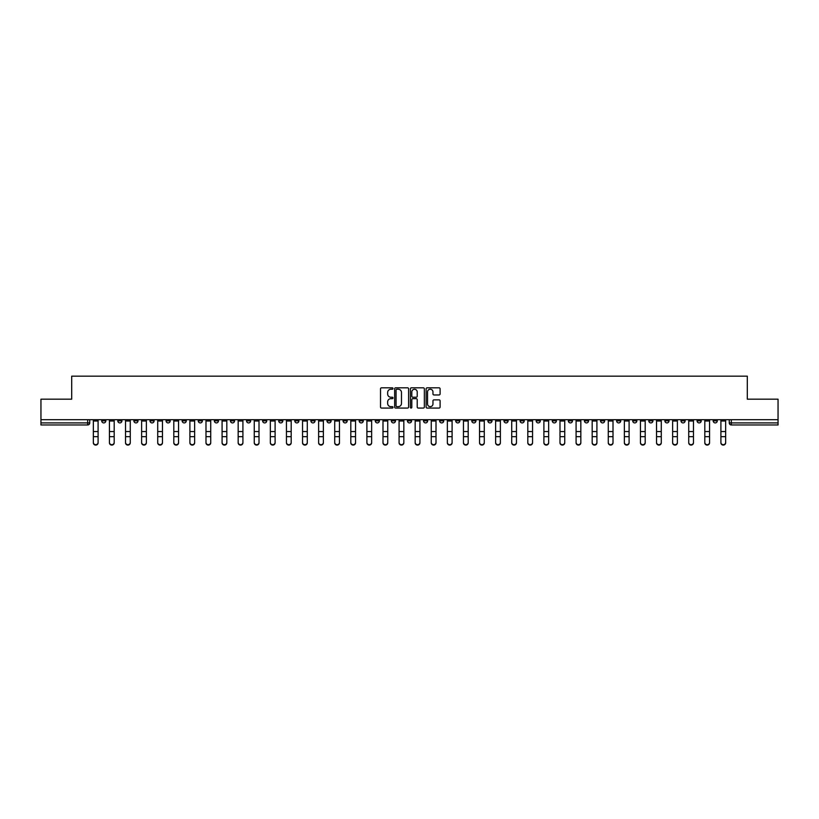 <?xml version="1.0" encoding="UTF-8"?>
<svg xmlns="http://www.w3.org/2000/svg" width="819" height="819" viewBox="0 0 819 819"><rect width="100%" height="100%" fill="white"/><g stroke="black" fill="none" stroke-linecap="round" stroke-linejoin="round"><path stroke-width="1.23" d="M392.997 388.534A0.706 0.706 0 0 0 392.291 387.817L381.531 387.817A1.014 1.014 0 0 0 380.518 388.83L380.518 407.053A1.014 1.014 0 0 0 381.531 408.067L392.291 408.067A0.706 0.706 0 0 0 392.997 407.36A0.706 0.706 0 0 0 392.291 406.654L390.898 406.654A3.235 3.235 0 0 1 387.653 403.409L387.653 401.894A3.235 3.235 0 0 1 390.898 398.658L392.291 398.658A0.706 0.706 0 0 0 392.997 397.942A0.706 0.706 0 0 0 392.291 397.235L390.898 397.235A3.235 3.235 0 0 1 387.653 394L387.653 392.475A3.235 3.235 0 0 1 390.898 389.24L392.291 389.24A0.706 0.706 0 0 0 392.997 388.534M632.718 419.707L632.718 420.843L636.844 420.843A2.068 2.068 0 0 1 634.776 422.911A2.068 2.068 0 0 1 632.718 420.843L632.718 419.707M536.169 419.707L536.169 420.843L540.294 420.843A2.068 2.068 0 0 1 538.226 422.911A2.068 2.068 0 0 1 536.169 420.843L536.169 419.707M520.075 419.707L520.075 420.843L524.201 420.843A2.068 2.068 0 0 1 522.143 422.911A2.068 2.068 0 0 1 520.075 420.843L520.075 419.707M423.525 419.707L423.525 420.843L427.651 420.843A2.068 2.068 0 0 1 425.593 422.911A2.068 2.068 0 0 1 423.525 420.843L423.525 419.707M407.432 419.707L407.432 420.843L411.568 420.843A2.068 2.068 0 0 1 409.5 422.911A2.068 2.068 0 0 1 407.432 420.843L407.432 419.707M391.349 419.707L391.349 420.843L395.475 420.843A2.068 2.068 0 0 1 393.407 422.911A2.068 2.068 0 0 1 391.349 420.843L391.349 419.707M359.162 419.707L359.162 420.843L363.288 420.843A2.068 2.068 0 0 1 361.23 422.911A2.068 2.068 0 0 1 359.162 420.843L359.162 419.707M326.986 420.843L326.986 419.707L326.986 420.843A2.068 2.068 0 0 0 329.043 422.911A2.068 2.068 0 0 1 326.986 420.843L331.111 420.843A2.068 2.068 0 0 1 329.043 422.911A2.068 2.068 0 0 0 331.111 420.843L331.111 419.707L331.111 420.843M310.892 420.843L310.892 419.707L310.892 420.843A2.068 2.068 0 0 0 312.95 422.911A2.068 2.068 0 0 1 310.892 420.843L315.018 420.843A2.068 2.068 0 0 1 312.95 422.911M294.799 420.843L294.799 419.707L294.799 420.843A2.068 2.068 0 0 0 296.857 422.911A2.068 2.068 0 0 1 294.799 420.843L298.925 420.843A2.068 2.068 0 0 1 296.857 422.911A2.068 2.068 0 0 0 298.925 420.843L298.925 419.707L298.925 420.843M278.706 419.707L278.706 420.843L282.831 420.843A2.068 2.068 0 0 1 280.774 422.911A2.068 2.068 0 0 1 278.706 420.843L278.706 419.707M262.612 419.707L262.612 420.843L266.738 420.843A2.068 2.068 0 0 1 264.68 422.911A2.068 2.068 0 0 1 262.612 420.843L262.612 419.707M246.529 419.707L246.529 420.843L250.655 420.843A2.068 2.068 0 0 1 248.587 422.911A2.068 2.068 0 0 1 246.529 420.843L246.529 419.707M230.436 420.843L230.436 419.707L230.436 420.843A2.068 2.068 0 0 0 232.494 422.911A2.068 2.068 0 0 1 230.436 420.843L234.562 420.843A2.068 2.068 0 0 1 232.494 422.911M198.249 420.843L198.249 419.707L198.249 420.843A2.068 2.068 0 0 0 200.317 422.911A2.068 2.068 0 0 1 198.249 420.843L202.375 420.843A2.068 2.068 0 0 1 200.317 422.911A2.068 2.068 0 0 0 202.375 420.843L202.375 419.707L202.375 420.843M182.156 420.843L182.156 419.707L182.156 420.843A2.068 2.068 0 0 0 184.224 422.911A2.068 2.068 0 0 1 182.156 420.843L186.282 420.843A2.068 2.068 0 0 1 184.224 422.911A2.068 2.068 0 0 0 186.282 420.843L186.282 419.707L186.282 420.843M166.073 420.843L166.073 419.707L166.073 420.843A2.068 2.068 0 0 0 168.13 422.911A2.068 2.068 0 0 1 166.073 420.843L170.198 420.843A2.068 2.068 0 0 1 168.13 422.911A2.068 2.068 0 0 0 170.198 420.843L170.198 419.707L170.198 420.843M149.979 420.843L149.979 419.707L149.979 420.843A2.068 2.068 0 0 0 152.037 422.911A2.068 2.068 0 0 1 149.979 420.843L154.105 420.843A2.068 2.068 0 0 1 152.037 422.911M133.886 420.843L133.886 419.707L133.886 420.843A2.068 2.068 0 0 0 135.954 422.911A2.068 2.068 0 0 1 133.886 420.843L138.012 420.843A2.068 2.068 0 0 1 135.954 422.911A2.068 2.068 0 0 0 138.012 420.843L138.012 419.707L138.012 420.843M117.793 420.843L117.793 419.707L117.793 420.843A2.068 2.068 0 0 0 119.861 422.911A2.068 2.068 0 0 1 117.793 420.843L121.918 420.843A2.068 2.068 0 0 1 119.861 422.911A2.068 2.068 0 0 0 121.918 420.843L121.918 419.707L121.918 420.843M439.086 394.963A1.014 1.014 0 0 0 440.1 393.949L440.1 388.83A1.014 1.014 0 0 0 439.086 387.817L427.139 387.817A1.014 1.014 0 0 0 426.126 388.83L426.126 407.053A1.014 1.014 0 0 0 427.139 408.067L439.086 408.067A1.014 1.014 0 0 0 440.1 407.053L440.1 400.88A1.014 1.014 0 0 0 439.086 399.867L433.978 399.867A1.014 1.014 0 0 0 432.964 400.88L432.964 403.941A2.713 2.713 0 0 1 430.251 406.654A2.713 2.713 0 0 1 427.549 403.941L427.549 391.943A2.713 2.713 0 0 1 430.251 389.24A2.713 2.713 0 0 1 432.964 391.943L432.964 393.949A1.014 1.014 0 0 0 433.978 394.963L439.086 394.963M40.95 419.707L40.95 399.181L71.693 399.181L71.693 376.177L747.307 376.177L747.307 399.181L778.05 399.181L778.05 419.707L40.95 419.707L40.95 422.911L89.742 422.911L89.742 419.707M408.609 388.83A1.014 1.014 0 0 0 407.606 387.817L395.659 387.817A1.014 1.014 0 0 0 394.645 388.83L394.645 407.053A1.014 1.014 0 0 0 395.659 408.067L407.606 408.067A1.014 1.014 0 0 0 408.609 407.053L408.609 388.83M411.394 387.817L423.341 387.817A1.014 1.014 0 0 1 424.355 388.83L424.355 407.053A1.014 1.014 0 0 1 423.341 408.067L418.233 408.067A1.014 1.014 0 0 1 417.219 407.053L417.219 399.662A1.014 1.014 0 0 0 416.206 398.658L412.817 398.658A1.014 1.014 0 0 0 411.803 399.662L411.803 407.36A0.706 0.706 0 0 1 411.097 408.067A0.706 0.706 0 0 1 410.391 407.36L410.391 388.83A1.014 1.014 0 0 1 411.394 387.817M729.258 419.707L729.258 422.911L778.05 422.911L778.05 424.969L731.326 424.969A2.068 2.068 0 0 1 729.258 422.911A2.068 2.068 0 0 0 731.326 424.969L731.326 419.707M778.05 419.707L778.05 422.911M89.742 422.911A2.068 2.068 0 0 1 87.674 424.969L40.95 424.969L40.95 422.911M717.29 420.843L717.29 419.707L717.29 420.843A2.068 2.068 0 0 1 715.233 422.911A2.068 2.068 0 0 1 713.165 420.843L717.29 420.843A2.068 2.068 0 0 1 715.233 422.911M713.165 419.707L713.165 420.843M701.207 419.707L701.207 420.843A2.068 2.068 0 0 1 699.139 422.911A2.068 2.068 0 0 1 697.082 420.843A2.068 2.068 0 0 0 699.139 422.911M697.082 419.707L697.082 420.843L701.207 420.843M685.114 419.707L685.114 420.843A2.068 2.068 0 0 1 683.046 422.911A2.068 2.068 0 0 1 680.988 420.843L685.114 420.843A2.068 2.068 0 0 1 683.046 422.911M680.988 419.707L680.988 420.843M669.021 419.707L669.021 420.843A2.068 2.068 0 0 1 666.963 422.911A2.068 2.068 0 0 1 664.895 420.843A2.068 2.068 0 0 0 666.963 422.911M664.895 419.707L664.895 420.843L669.021 420.843M652.927 419.707L652.927 420.843A2.068 2.068 0 0 1 650.87 422.911A2.068 2.068 0 0 1 648.802 420.843L652.927 420.843M648.802 419.707L648.802 420.843M636.844 419.707L636.844 420.843A2.068 2.068 0 0 1 634.776 422.911M620.751 419.707L620.751 420.843A2.068 2.068 0 0 1 618.683 422.911A2.068 2.068 0 0 1 616.625 420.843L620.751 420.843M616.625 419.707L616.625 420.843M604.657 419.707L604.657 420.843A2.068 2.068 0 0 1 602.589 422.911A2.068 2.068 0 0 1 600.532 420.843L604.657 420.843M600.532 419.707L600.532 420.843M588.564 419.707L588.564 420.843A2.068 2.068 0 0 1 586.506 422.911A2.068 2.068 0 0 1 584.438 420.843A2.068 2.068 0 0 0 586.506 422.911M584.438 419.707L584.438 420.843L588.564 420.843M572.471 419.707L572.471 420.843A2.068 2.068 0 0 1 570.413 422.911A2.068 2.068 0 0 1 568.345 420.843L572.471 420.843M568.345 419.707L568.345 420.843M556.388 419.707L556.388 420.843A2.068 2.068 0 0 1 554.32 422.911A2.068 2.068 0 0 1 552.262 420.843L556.388 420.843M552.262 419.707L552.262 420.843M540.294 419.707L540.294 420.843M524.201 419.707L524.201 420.843L524.201 419.707M508.108 419.707L508.108 420.843A2.068 2.068 0 0 1 506.05 422.911A2.068 2.068 0 0 1 503.982 420.843L508.108 420.843M503.982 419.707L503.982 420.843M492.014 419.707L492.014 420.843A2.068 2.068 0 0 1 489.957 422.911A2.068 2.068 0 0 1 487.889 420.843L492.014 420.843M487.889 419.707L487.889 420.843M475.931 419.707L475.931 420.843A2.068 2.068 0 0 1 473.863 422.911A2.068 2.068 0 0 1 471.805 420.843L475.931 420.843M471.805 419.707L471.805 420.843M459.838 419.707L459.838 420.843A2.068 2.068 0 0 1 457.77 422.911A2.068 2.068 0 0 1 455.712 420.843L459.838 420.843M455.712 419.707L455.712 420.843M443.744 419.707L443.744 420.843A2.068 2.068 0 0 1 441.687 422.911A2.068 2.068 0 0 1 439.619 420.843L443.744 420.843M439.619 419.707L439.619 420.843M427.651 419.707L427.651 420.843A2.068 2.068 0 0 1 425.593 422.911M411.568 419.707L411.568 420.843M395.475 420.843L395.475 419.707L395.475 420.843A2.068 2.068 0 0 1 393.407 422.911M379.381 419.707L379.381 420.843A2.068 2.068 0 0 1 377.313 422.911A2.068 2.068 0 0 1 375.256 420.843A2.068 2.068 0 0 0 377.313 422.911A2.068 2.068 0 0 0 379.381 420.843L375.256 420.843L375.256 419.707M363.288 420.843L363.288 419.707L363.288 420.843A2.068 2.068 0 0 1 361.23 422.911M347.195 419.707L347.195 420.843A2.068 2.068 0 0 1 345.137 422.911A2.068 2.068 0 0 1 343.069 420.843A2.068 2.068 0 0 0 345.137 422.911M343.069 419.707L343.069 420.843L347.195 420.843M315.018 419.707L315.018 420.843L315.018 419.707M282.831 420.843L282.831 419.707L282.831 420.843A2.068 2.068 0 0 1 280.774 422.911M266.738 420.843L266.738 419.707L266.738 420.843A2.068 2.068 0 0 1 264.68 422.911M250.655 420.843L250.655 419.707L250.655 420.843A2.068 2.068 0 0 1 248.587 422.911M234.562 419.707L234.562 420.843L234.562 419.707M218.468 420.843L218.468 419.707L218.468 420.843A2.068 2.068 0 0 1 216.411 422.911A2.068 2.068 0 0 1 214.343 420.843L218.468 420.843A2.068 2.068 0 0 1 216.411 422.911M214.343 419.707L214.343 420.843M154.105 419.707L154.105 420.843L154.105 419.707M105.835 419.707L105.835 420.843A2.068 2.068 0 0 1 103.767 422.911A2.068 2.068 0 0 1 101.71 420.843A2.068 2.068 0 0 0 103.767 422.911A2.068 2.068 0 0 0 105.835 420.843L105.835 419.707M101.71 419.707L101.71 420.843L105.835 420.843M396.765 389.24A0.706 0.706 0 0 0 396.058 389.946L396.058 405.948A0.706 0.706 0 0 0 396.765 406.654L398.239 406.654A3.235 3.235 0 0 0 401.474 403.409L401.474 392.475A3.235 3.235 0 0 0 398.239 389.24L396.765 389.24M417.219 391.994A2.713 2.713 0 0 0 414.516 389.291A2.713 2.713 0 0 0 411.803 391.994L411.803 396.222A1.014 1.014 0 0 0 412.817 397.235L416.206 397.235A1.014 1.014 0 0 0 417.219 396.222L417.219 391.994M93.346 442.823L93.346 442.424A2.375 2.262 0 0 0 95.721 444.686A2.375 2.262 0 0 0 98.096 442.424L98.096 442.823A2.375 2.262 180 0 1 95.721 445.086A2.375 2.262 180 0 1 93.346 442.823L93.346 437.07M93.346 419.707L93.346 442.424M98.096 419.707L98.096 442.424M109.439 442.823L109.439 442.424A2.375 2.262 0 0 0 111.814 444.686A2.375 2.262 0 0 0 114.189 442.424L114.189 442.823A2.375 2.262 180 0 1 111.814 445.086A2.375 2.262 180 0 1 109.439 442.823L109.439 437.07M125.532 442.823L125.532 442.424A2.375 2.262 0 0 0 127.907 444.686A2.375 2.262 0 0 0 130.272 442.424L130.272 442.823A2.375 2.262 180 0 1 127.907 445.086A2.375 2.262 180 0 1 125.532 442.823L125.532 437.07M109.439 419.707L109.439 442.424M114.189 419.707L114.189 442.424M125.532 419.707L125.532 442.424M130.272 419.707L130.272 442.424M141.626 442.823L141.626 442.424A2.375 2.262 0 0 0 143.99 444.686A2.375 2.262 0 0 0 146.366 442.424L146.366 442.823A2.375 2.262 180 0 1 143.99 445.086A2.375 2.262 180 0 1 141.626 442.823L141.626 437.07M157.719 442.823L157.719 442.424A2.375 2.262 0 0 0 160.084 444.686A2.375 2.262 0 0 0 162.459 442.424L162.459 442.823A2.375 2.262 180 0 1 160.084 445.086A2.375 2.262 180 0 1 157.719 442.823L157.719 437.07M173.802 442.823L173.802 442.424A2.375 2.262 0 0 0 176.177 444.686A2.375 2.262 0 0 0 178.552 442.424L178.552 442.823A2.375 2.262 180 0 1 176.177 445.086A2.375 2.262 180 0 1 173.802 442.823L173.802 437.07M141.626 419.707L141.626 442.424M146.366 419.707L146.366 442.424M157.719 419.707L157.719 442.424M162.459 419.707L162.459 442.424M173.802 419.707L173.802 442.424M178.552 419.707L178.552 442.424M189.895 442.823L189.895 442.424A2.375 2.262 0 0 0 192.27 444.686A2.375 2.262 0 0 0 194.646 442.424L194.646 442.823A2.375 2.262 180 0 1 192.27 445.086A2.375 2.262 180 0 1 189.895 442.823L189.895 437.07M189.895 419.707L189.895 442.424M194.646 419.707L194.646 442.424M205.989 442.823L205.989 442.424A2.375 2.262 0 0 0 208.364 444.686A2.375 2.262 0 0 0 210.729 442.424L210.729 442.823A2.375 2.262 180 0 1 208.364 445.086A2.375 2.262 180 0 1 205.989 442.823L205.989 437.07M205.989 419.707L205.989 442.424M210.729 419.707L210.729 442.424M222.082 442.823L222.082 442.424A2.375 2.262 0 0 0 224.447 444.686A2.375 2.262 0 0 0 226.822 442.424L226.822 442.823A2.375 2.262 180 0 1 224.447 445.086A2.375 2.262 180 0 1 222.082 442.823L222.082 437.07M222.082 419.707L222.082 442.424M226.822 419.707L226.822 442.424M238.165 442.823L238.165 442.424A2.375 2.262 0 0 0 240.54 444.686A2.375 2.262 0 0 0 242.915 442.424L242.915 442.823A2.375 2.262 180 0 1 240.54 445.086A2.375 2.262 180 0 1 238.165 442.823L238.165 437.07M238.165 419.707L238.165 442.424M242.915 419.707L242.915 442.424M254.259 442.823L254.259 442.424A2.375 2.262 0 0 0 256.634 444.686A2.375 2.262 0 0 0 259.009 442.424L259.009 442.823A2.375 2.262 180 0 1 256.634 445.086A2.375 2.262 180 0 1 254.259 442.823L254.259 437.07M270.352 442.823L270.352 442.424A2.375 2.262 0 0 0 272.727 444.686A2.375 2.262 0 0 0 275.102 442.424L275.102 442.823A2.375 2.262 180 0 1 272.727 445.086A2.375 2.262 180 0 1 270.352 442.823L270.352 437.07M286.445 442.823L286.445 442.424A2.375 2.262 0 0 0 288.82 444.686A2.375 2.262 0 0 0 291.185 442.424L291.185 442.823A2.375 2.262 180 0 1 288.82 445.086A2.375 2.262 180 0 1 286.445 442.823L286.445 437.07M302.539 442.823L302.539 442.424A2.375 2.262 0 0 0 304.903 444.686A2.375 2.262 0 0 0 307.279 442.424L307.279 442.823A2.375 2.262 180 0 1 304.903 445.086A2.375 2.262 180 0 1 302.539 442.823L302.539 437.07M318.622 442.823L318.622 442.424A2.375 2.262 0 0 0 320.997 444.686A2.375 2.262 0 0 0 323.372 442.424L323.372 442.823A2.375 2.262 180 0 1 320.997 445.086A2.375 2.262 180 0 1 318.622 442.823L318.622 437.07M334.715 442.823L334.715 442.424A2.375 2.262 0 0 0 337.09 444.686A2.375 2.262 0 0 0 339.465 442.424L339.465 442.823A2.375 2.262 180 0 1 337.09 445.086A2.375 2.262 180 0 1 334.715 442.823L334.715 437.07M254.259 419.707L254.259 442.424M259.009 419.707L259.009 442.424M270.352 419.707L270.352 442.424M275.102 419.707L275.102 442.424M286.445 419.707L286.445 442.424M291.185 419.707L291.185 442.424M302.539 419.707L302.539 442.424M307.279 419.707L307.279 442.424M318.622 419.707L318.622 442.424M323.372 419.707L323.372 442.424M334.715 419.707L334.715 442.424M339.465 419.707L339.465 442.424M350.808 442.823L350.808 442.424A2.375 2.262 0 0 0 353.184 444.686A2.375 2.262 0 0 0 355.548 442.424L355.548 442.823A2.375 2.262 180 0 1 353.184 445.086A2.375 2.262 180 0 1 350.808 442.823L350.808 437.07M350.808 419.707L350.808 442.424M355.548 419.707L355.548 442.424M366.902 442.823L366.902 442.424A2.375 2.262 0 0 0 369.277 444.686A2.375 2.262 0 0 0 371.642 442.424L371.642 442.823A2.375 2.262 180 0 1 369.277 445.086A2.375 2.262 180 0 1 366.902 442.823L366.902 437.07M366.902 419.707L366.902 442.424M371.642 419.707L371.642 442.424M382.995 442.823L382.995 442.424A2.375 2.262 0 0 0 385.36 444.686A2.375 2.262 0 0 0 387.735 442.424L387.735 442.823A2.375 2.262 180 0 1 385.36 445.086A2.375 2.262 180 0 1 382.995 442.823L382.995 437.07M382.995 419.707L382.995 442.424M387.735 419.707L387.735 442.424M399.078 442.823L399.078 442.424A2.375 2.262 0 0 0 401.453 444.686A2.375 2.262 0 0 0 403.828 442.424L403.828 442.823A2.375 2.262 180 0 1 401.453 445.086A2.375 2.262 180 0 1 399.078 442.823L399.078 437.07M399.078 419.707L399.078 442.424M403.828 419.707L403.828 442.424M415.172 442.823L415.172 442.424A2.375 2.262 0 0 0 417.547 444.686A2.375 2.262 0 0 0 419.922 442.424L419.922 442.823A2.375 2.262 180 0 1 417.547 445.086A2.375 2.262 180 0 1 415.172 442.823L415.172 437.07M415.172 419.707L415.172 442.424M419.922 419.707L419.922 442.424M431.265 442.823L431.265 442.424A2.375 2.262 0 0 0 433.64 444.686A2.375 2.262 0 0 0 436.005 442.424L436.005 442.823A2.375 2.262 180 0 1 433.64 445.086A2.375 2.262 180 0 1 431.265 442.823L431.265 437.07M431.265 419.707L431.265 442.424M436.005 419.707L436.005 442.424M447.358 442.823L447.358 442.424A2.375 2.262 0 0 0 449.723 444.686A2.375 2.262 0 0 0 452.098 442.424L452.098 442.823A2.375 2.262 180 0 1 449.723 445.086A2.375 2.262 180 0 1 447.358 442.823L447.358 437.07M447.358 419.707L447.358 442.424M452.098 419.707L452.098 442.424M463.452 442.823L463.452 442.424A2.375 2.262 0 0 0 465.816 444.686A2.375 2.262 0 0 0 468.192 442.424L468.192 442.823A2.375 2.262 180 0 1 465.816 445.086A2.375 2.262 180 0 1 463.452 442.823L463.452 437.07M463.452 419.707L463.452 442.424M468.192 419.707L468.192 442.424M479.535 442.823L479.535 442.424A2.375 2.262 0 0 0 481.91 444.686A2.375 2.262 0 0 0 484.285 442.424L484.285 442.823A2.375 2.262 180 0 1 481.91 445.086A2.375 2.262 180 0 1 479.535 442.823L479.535 437.07M479.535 419.707L479.535 442.424M484.285 419.707L484.285 442.424M495.628 442.823L495.628 442.424A2.375 2.262 0 0 0 498.003 444.686A2.375 2.262 0 0 0 500.378 442.424L500.378 442.823A2.375 2.262 180 0 1 498.003 445.086A2.375 2.262 180 0 1 495.628 442.823L495.628 437.07M495.628 419.707L495.628 442.424M500.378 419.707L500.378 442.424M511.721 442.823L511.721 442.424A2.375 2.262 0 0 0 514.097 444.686A2.375 2.262 0 0 0 516.461 442.424L516.461 442.823A2.375 2.262 180 0 1 514.097 445.086A2.375 2.262 180 0 1 511.721 442.823L511.721 437.07M511.721 419.707L511.721 442.424M516.461 419.707L516.461 442.424M527.815 442.823L527.815 442.424A2.375 2.262 0 0 0 530.18 444.686A2.375 2.262 0 0 0 532.555 442.424L532.555 442.823A2.375 2.262 180 0 1 530.18 445.086A2.375 2.262 180 0 1 527.815 442.823L527.815 437.07M527.815 419.707L527.815 442.424M532.555 419.707L532.555 442.424M543.898 442.823L543.898 442.424A2.375 2.262 0 0 0 546.273 444.686A2.375 2.262 0 0 0 548.648 442.424L548.648 442.823A2.375 2.262 180 0 1 546.273 445.086A2.375 2.262 180 0 1 543.898 442.823L543.898 437.07M543.898 419.707L543.898 442.424M548.648 419.707L548.648 442.424M559.991 442.823L559.991 442.424A2.375 2.262 0 0 0 562.366 444.686A2.375 2.262 0 0 0 564.741 442.424L564.741 442.823A2.375 2.262 180 0 1 562.366 445.086A2.375 2.262 180 0 1 559.991 442.823L559.991 437.07M559.991 419.707L559.991 442.424M564.741 419.707L564.741 442.424M576.085 442.823L576.085 442.424A2.375 2.262 0 0 0 578.46 444.686A2.375 2.262 0 0 0 580.835 442.424L580.835 442.823A2.375 2.262 180 0 1 578.46 445.086A2.375 2.262 180 0 1 576.085 442.823L576.085 437.07M576.085 419.707L576.085 442.424M580.835 419.707L580.835 442.424M592.178 442.823L592.178 442.424A2.375 2.262 0 0 0 594.553 444.686A2.375 2.262 0 0 0 596.918 442.424L596.918 442.823A2.375 2.262 180 0 1 594.553 445.086A2.375 2.262 180 0 1 592.178 442.823L592.178 437.07M592.178 419.707L592.178 442.424M596.918 419.707L596.918 442.424M608.271 442.823L608.271 442.424A2.375 2.262 0 0 0 610.636 444.686A2.375 2.262 0 0 0 613.011 442.424L613.011 442.823A2.375 2.262 180 0 1 610.636 445.086A2.375 2.262 180 0 1 608.271 442.823L608.271 437.07M608.271 419.707L608.271 442.424M613.011 419.707L613.011 442.424M624.354 442.823L624.354 442.424A2.375 2.262 0 0 0 626.73 444.686A2.375 2.262 0 0 0 629.105 442.424L629.105 442.823A2.375 2.262 180 0 1 626.73 445.086A2.375 2.262 180 0 1 624.354 442.823L624.354 437.07M624.354 419.707L624.354 442.424M629.105 419.707L629.105 442.424M640.448 442.823L640.448 442.424A2.375 2.262 0 0 0 642.823 444.686A2.375 2.262 0 0 0 645.198 442.424L645.198 442.823A2.375 2.262 180 0 1 642.823 445.086A2.375 2.262 180 0 1 640.448 442.823L640.448 437.07M640.448 419.707L640.448 442.424M645.198 419.707L645.198 442.424M656.541 442.823L656.541 442.424A2.375 2.262 0 0 0 658.916 444.686A2.375 2.262 0 0 0 661.281 442.424L661.281 442.823A2.375 2.262 180 0 1 658.916 445.086A2.375 2.262 180 0 1 656.541 442.823L656.541 437.07M656.541 419.707L656.541 442.424M661.281 419.707L661.281 442.424M672.634 442.823L672.634 442.424A2.375 2.262 0 0 0 675.01 444.686A2.375 2.262 0 0 0 677.374 442.424L677.374 442.823A2.375 2.262 180 0 1 675.01 445.086A2.375 2.262 180 0 1 672.634 442.823L672.634 437.07M672.634 419.707L672.634 442.424M677.374 419.707L677.374 442.424M688.728 442.823L688.728 442.424A2.375 2.262 0 0 0 691.093 444.686A2.375 2.262 0 0 0 693.468 442.424L693.468 442.823A2.375 2.262 180 0 1 691.093 445.086A2.375 2.262 180 0 1 688.728 442.823L688.728 437.07M688.728 419.707L688.728 442.424M693.468 419.707L693.468 442.424M704.811 442.823L704.811 442.424A2.375 2.262 0 0 0 707.186 444.686A2.375 2.262 0 0 0 709.561 442.424L709.561 442.823A2.375 2.262 180 0 1 707.186 445.086A2.375 2.262 180 0 1 704.811 442.823L704.811 437.07M704.811 419.707L704.811 442.424M709.561 419.707L709.561 442.424M720.904 442.823L720.904 442.424A2.375 2.262 0 0 0 723.279 444.686A2.375 2.262 0 0 0 725.654 442.424L725.654 442.823A2.375 2.262 180 0 1 723.279 445.086A2.375 2.262 180 0 1 720.904 442.823L720.904 437.07M720.904 419.707L720.904 442.424M725.654 419.707L725.654 442.424M87.674 419.707L87.674 424.969M98.096 420.997L93.346 420.997M98.096 431.562L93.346 431.562M98.096 436.67L93.346 436.67M114.189 420.997L109.439 420.997M114.189 431.562L109.439 431.562M114.189 436.67L109.439 436.67M130.272 420.997L125.532 420.997M130.272 431.562L125.532 431.562M130.272 436.67L125.532 436.67M146.366 420.997L141.626 420.997M146.366 431.562L141.626 431.562M146.366 436.67L141.626 436.67M162.459 420.997L157.719 420.997M162.459 431.562L157.719 431.562M162.459 436.67L157.719 436.67M178.552 420.997L173.802 420.997M178.552 431.562L173.802 431.562M178.552 436.67L173.802 436.67M194.646 420.997L189.895 420.997M194.646 431.562L189.895 431.562M194.646 436.67L189.895 436.67M210.729 420.997L205.989 420.997M210.729 431.562L205.989 431.562M210.729 436.67L205.989 436.67M226.822 420.997L222.082 420.997M226.822 431.562L222.082 431.562M226.822 436.67L222.082 436.67M242.915 420.997L238.165 420.997M242.915 431.562L238.165 431.562M242.915 436.67L238.165 436.67M259.009 420.997L254.259 420.997M259.009 431.562L254.259 431.562M259.009 436.67L254.259 436.67M275.102 420.997L270.352 420.997M275.102 431.562L270.352 431.562M275.102 436.67L270.352 436.67M291.185 420.997L286.445 420.997M291.185 431.562L286.445 431.562M291.185 436.67L286.445 436.67M307.279 420.997L302.539 420.997M307.279 431.562L302.539 431.562M307.279 436.67L302.539 436.67M323.372 420.997L318.622 420.997M323.372 431.562L318.622 431.562M323.372 436.67L318.622 436.67M339.465 420.997L334.715 420.997M339.465 431.562L334.715 431.562M339.465 436.67L334.715 436.67M355.548 420.997L350.808 420.997M355.548 431.562L350.808 431.562M355.548 436.67L350.808 436.67M371.642 420.997L366.902 420.997M371.642 431.562L366.902 431.562M371.642 436.67L366.902 436.67M387.735 420.997L382.995 420.997M387.735 431.562L382.995 431.562M387.735 436.67L382.995 436.67M403.828 420.997L399.078 420.997M403.828 431.562L399.078 431.562M403.828 436.67L399.078 436.67M419.922 420.997L415.172 420.997M419.922 431.562L415.172 431.562M419.922 436.67L415.172 436.67M436.005 420.997L431.265 420.997M436.005 431.562L431.265 431.562M436.005 436.67L431.265 436.67M452.098 420.997L447.358 420.997M452.098 431.562L447.358 431.562M452.098 436.67L447.358 436.67M468.192 420.997L463.452 420.997M468.192 431.562L463.452 431.562M468.192 436.67L463.452 436.67M484.285 420.997L479.535 420.997M484.285 431.562L479.535 431.562M484.285 436.67L479.535 436.67M500.378 420.997L495.628 420.997M500.378 431.562L495.628 431.562M500.378 436.67L495.628 436.67M516.461 420.997L511.721 420.997M516.461 431.562L511.721 431.562M516.461 436.67L511.721 436.67M532.555 420.997L527.815 420.997M532.555 431.562L527.815 431.562M532.555 436.67L527.815 436.67M548.648 420.997L543.898 420.997M548.648 431.562L543.898 431.562M548.648 436.67L543.898 436.67M564.741 420.997L559.991 420.997M564.741 431.562L559.991 431.562M564.741 436.67L559.991 436.67M580.835 420.997L576.085 420.997M580.835 431.562L576.085 431.562M580.835 436.67L576.085 436.67M596.918 420.997L592.178 420.997M596.918 431.562L592.178 431.562M596.918 436.67L592.178 436.67M613.011 420.997L608.271 420.997M613.011 431.562L608.271 431.562M613.011 436.67L608.271 436.67M629.105 420.997L624.354 420.997M629.105 431.562L624.354 431.562M629.105 436.67L624.354 436.67M645.198 420.997L640.448 420.997M645.198 431.562L640.448 431.562M645.198 436.67L640.448 436.67M661.281 420.997L656.541 420.997M661.281 431.562L656.541 431.562M661.281 436.67L656.541 436.67M677.374 420.997L672.634 420.997M677.374 431.562L672.634 431.562M677.374 436.67L672.634 436.67M693.468 420.997L688.728 420.997M693.468 431.562L688.728 431.562M693.468 436.67L688.728 436.67M709.561 420.997L704.811 420.997M709.561 431.562L704.811 431.562M709.561 436.67L704.811 436.67M725.654 420.997L720.904 420.997M725.654 431.562L720.904 431.562M725.654 436.67L720.904 436.67"/></g></svg>
